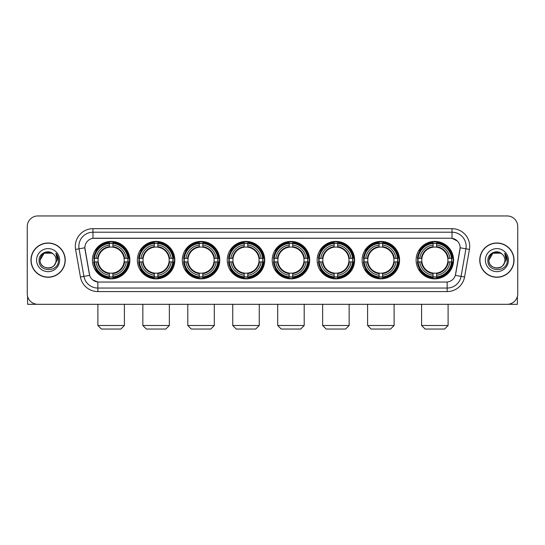 <?xml version="1.0" encoding="UTF-8"?>
<svg xmlns="http://www.w3.org/2000/svg" width="545" height="545" viewBox="0 0 545 545"><rect width="100%" height="100%" fill="white"/><g stroke="black" fill="none" stroke-linecap="round" stroke-linejoin="round"><path stroke-width="0.82" d="M272.221 260.128A18.728 18.728 0 0 0 290.948 278.863A18.728 18.728 0 0 0 309.676 260.128A18.728 18.728 0 0 0 290.948 241.401A18.728 18.728 0 0 0 272.221 260.128M137.367 260.128A18.728 18.728 0 0 0 156.095 278.863A18.728 18.728 0 0 0 174.822 260.128A18.728 18.728 0 0 0 156.095 241.401A18.728 18.728 0 0 0 137.367 260.128M182.316 260.128A18.728 18.728 0 0 0 201.044 278.863A18.728 18.728 0 0 0 219.778 260.128A18.728 18.728 0 0 0 201.044 241.401A18.728 18.728 0 0 0 182.316 260.128M227.265 260.128A18.728 18.728 0 0 0 245.999 278.863A18.728 18.728 0 0 0 264.727 260.128A18.728 18.728 0 0 0 245.999 241.401A18.728 18.728 0 0 0 227.265 260.128M317.17 260.128A18.728 18.728 0 0 0 335.897 278.863A18.728 18.728 0 0 0 354.625 260.128A18.728 18.728 0 0 0 335.897 241.401A18.728 18.728 0 0 0 317.17 260.128M362.118 260.128A18.728 18.728 0 0 0 380.846 278.863A18.728 18.728 0 0 0 399.58 260.128A18.728 18.728 0 0 0 380.846 241.401A18.728 18.728 0 0 0 362.118 260.128M416.114 260.128A18.728 18.728 0 0 0 434.849 278.863A18.728 18.728 0 0 0 453.576 260.128A18.728 18.728 0 0 0 434.849 241.401A18.728 18.728 0 0 0 416.114 260.128M92.412 260.128A18.728 18.728 0 0 0 111.146 278.863A18.728 18.728 0 0 0 129.874 260.128A18.728 18.728 0 0 0 111.146 241.401A18.728 18.728 0 0 0 92.412 260.128M80.442 276.983L75.578 249.419A17.672 17.672 0 0 1 92.977 228.682L452.023 228.682A17.672 17.672 0 0 1 469.422 249.419L464.558 276.983A17.672 17.672 0 0 1 447.159 291.582L97.841 291.582A17.672 17.672 0 0 1 80.442 276.983L83.916 276.37L79.059 248.806A14.136 14.136 0 0 1 92.977 232.211L452.023 232.211A14.136 14.136 0 0 1 465.941 248.806L461.084 276.37A14.136 14.136 0 0 1 447.159 288.046L97.841 288.046A14.136 14.136 0 0 1 83.916 276.37L89.653 275.354L84.85 247.784A9.544 9.544 0 0 0 85 249.419L89.36 274.155A9.544 9.544 0 0 0 98.754 282.044L446.246 282.044A9.544 9.544 0 0 0 455.64 274.155L460 249.419A9.544 9.544 0 0 0 450.606 238.22L94.394 238.22A9.544 9.544 0 0 0 84.85 247.764L84.959 246.347M94.094 261.9A17.14 17.14 0 0 1 94.094 258.364M417.797 261.9A17.14 17.14 0 0 1 417.797 258.364M363.801 261.9A17.14 17.14 0 0 1 363.801 258.364M318.852 261.9A17.14 17.14 0 0 1 318.852 258.364M228.948 261.9A17.14 17.14 0 0 1 228.948 258.364M183.999 261.9A17.14 17.14 0 0 1 183.999 258.364M139.05 261.9A17.14 17.14 0 0 1 139.05 258.364M273.897 261.9A17.14 17.14 0 0 1 273.897 258.364M30.963 260.128A17.14 17.14 0 0 0 48.103 277.269A17.14 17.14 0 0 0 65.237 260.128A17.14 17.14 0 0 0 48.103 242.995A17.14 17.14 0 0 0 30.963 260.128M479.764 260.128A17.14 17.14 0 0 0 496.897 277.269A17.14 17.14 0 0 0 514.037 260.128A17.14 17.14 0 0 0 496.897 242.995A17.14 17.14 0 0 0 479.764 260.128M92.977 228.682L92.977 238.328L450.606 238.22L452.023 238.328L457.35 241.013M446.246 282.044L98.754 282.044M97.841 291.582L97.841 281.997L92.745 279.912M469.422 249.419L460.15 247.784L455.348 275.354L464.558 276.983M517.75 226.556A10.6 10.6 0 0 0 507.15 215.956L37.85 215.956A10.6 10.6 0 0 0 27.25 226.556L27.25 293.701A10.6 10.6 0 0 0 37.85 304.308L507.15 304.308A10.6 10.6 0 0 0 517.75 293.701L517.75 226.556L517.75 293.701M27.25 226.556L27.25 293.701M507.15 215.956L37.85 215.956M37.85 304.308L507.15 304.308M65.059 260.128A16.963 16.963 0 0 0 48.103 243.172A16.963 16.963 0 0 0 31.14 260.128A16.963 16.963 0 0 0 48.103 277.092A16.963 16.963 0 0 0 65.059 260.128M52.095 253.214L53.335 254.099A7.984 7.984 0 0 1 56.087 260.128C56.578 270.436 39.621 270.436 40.112 260.128L44.104 253.214L52.095 253.214L53.335 254.099C48.43 248.963 38.995 253.193 39.083 260.128C38.184 272.459 58.172 272.786 58.499 260.728L58.513 260.128C58.485 257.512 57.613 255.21 55.903 253.227L57.279 260.128L54.221 265.265A7.984 7.984 0 0 0 56.087 260.128C56.578 270.436 39.621 270.436 40.112 260.128C40.889 254.392 44.179 251.804 49.983 252.369M54.221 265.265C49.983 270.994 39.696 267.329 40.112 260.128M36.576 260.128A11.52 11.52 0 0 0 48.103 271.655A11.52 11.52 0 0 0 59.623 260.128A11.52 11.52 0 0 0 48.103 248.609A11.52 11.52 0 0 0 36.576 260.128M55.978 253.316L58.513 260.435M27.604 296.419L27.604 304.308L68.595 304.308M513.86 260.128A16.963 16.963 0 0 0 496.897 243.172A16.963 16.963 0 0 0 479.941 260.128A16.963 16.963 0 0 0 496.897 277.092A16.963 16.963 0 0 0 513.86 260.128M502.129 254.099A7.984 7.984 0 0 1 504.888 260.128C505.379 270.436 488.422 270.436 488.913 260.128L492.905 253.214L500.896 253.214L502.129 254.099C497.231 248.963 487.795 253.193 487.884 260.128C486.985 272.459 506.973 272.786 507.3 260.728L507.313 260.128C507.286 257.512 506.414 255.21 504.704 253.227L506.08 260.128L503.021 265.265A7.984 7.984 0 0 0 504.888 260.128C505.379 270.436 488.422 270.436 488.913 260.128C489.689 254.392 492.98 251.804 498.784 252.369M503.021 265.265C498.784 270.994 488.497 267.329 488.913 260.128M485.377 260.128A11.52 11.52 0 0 0 496.897 271.655A11.52 11.52 0 0 0 508.424 260.128A11.52 11.52 0 0 0 496.897 248.609A11.52 11.52 0 0 0 485.377 260.128M504.779 253.316L507.313 260.435M120.861 329.044L101.424 329.044L97.889 325.508L124.396 325.508L120.861 329.044M112.91 276.86L112.91 277.569A17.529 17.529 0 0 0 128.586 261.9L127.871 261.9A16.82 16.82 0 0 1 112.91 276.86L112.91 275.225A15.199 15.199 0 0 0 126.236 261.9L124.097 261.9A13.073 13.073 0 0 0 112.91 247.178L112.91 243.404A16.82 16.82 0 0 1 127.871 258.364L128.586 258.364A17.529 17.529 0 0 0 112.91 242.695L112.91 243.404M94.414 261.9L93.706 261.9A17.529 17.529 0 0 0 109.375 277.569L109.375 276.86A16.82 16.82 0 0 1 94.414 261.9L96.049 261.9A15.199 15.199 0 0 0 109.375 275.225L109.375 273.086A13.073 13.073 0 0 0 124.097 261.9L124.621 261.9A13.591 13.591 0 0 1 112.91 273.61L112.91 275.225M109.375 243.404L109.375 242.695A17.529 17.529 0 0 0 93.706 258.364L94.414 258.364A16.82 16.82 0 0 1 109.375 243.404L109.375 245.039A15.199 15.199 0 0 0 96.049 258.364L98.189 258.364A13.073 13.073 0 0 0 109.375 273.086L109.375 273.61A13.591 13.591 0 0 1 97.664 261.9L96.049 261.9M94.448 261.9A16.786 16.786 0 0 1 94.448 258.364M112.91 243.438A16.786 16.786 0 0 0 109.375 243.438M127.837 258.364A16.786 16.786 0 0 1 127.837 261.9M127.871 258.364L126.236 258.364A15.199 15.199 0 0 0 112.91 245.039M126.236 261.9L127.871 261.9M109.375 275.225L109.375 276.86M124.097 258.364L126.236 258.364M112.91 273.106L112.91 273.61M109.375 273.086A13.073 13.073 0 0 1 98.189 261.9L97.664 261.9M112.91 276.826A16.786 16.786 0 0 1 109.375 276.826M96.049 258.364L94.414 258.364M109.375 247.151L109.375 245.039M112.91 247.178A13.073 13.073 0 0 0 98.189 258.364L97.664 258.364A13.591 13.591 0 0 1 109.375 246.653M112.91 247.158L112.91 246.653A13.591 13.591 0 0 1 124.621 258.364M96.438 250.591L95.436 250.591A18.373 18.373 0 0 1 129.519 260.128A18.373 18.373 0 0 1 95.436 269.673L96.438 269.673M165.809 329.044L146.373 329.044L142.845 325.508L169.345 325.508L165.809 329.044M157.859 276.86L157.859 277.569A17.529 17.529 0 0 0 173.535 261.9L172.82 261.9A16.82 16.82 0 0 1 157.859 276.86L157.859 275.225A15.199 15.199 0 0 0 171.185 261.9L169.052 261.9A13.073 13.073 0 0 0 157.859 247.178L157.859 243.404A16.82 16.82 0 0 1 172.82 258.364L173.535 258.364A17.529 17.529 0 0 0 157.859 242.695L157.859 243.404M139.363 261.9L138.655 261.9A17.529 17.529 0 0 0 154.33 277.569L154.33 276.86A16.82 16.82 0 0 1 139.363 261.9L141.005 261.9A15.199 15.199 0 0 0 154.33 275.225L154.33 273.086A13.073 13.073 0 0 0 169.052 261.9L169.57 261.9A13.591 13.591 0 0 1 157.859 273.61L157.859 275.225M154.33 243.404L154.33 242.695A17.529 17.529 0 0 0 138.655 258.364L139.363 258.364A16.82 16.82 0 0 1 154.33 243.404L154.33 245.039A15.199 15.199 0 0 0 141.005 258.364L143.137 258.364A13.073 13.073 0 0 0 154.33 273.086L154.33 273.61A13.591 13.591 0 0 1 142.62 261.9L141.005 261.9M139.404 261.9A16.786 16.786 0 0 1 139.404 258.364M157.859 243.438A16.786 16.786 0 0 0 154.33 243.438M172.785 258.364A16.786 16.786 0 0 1 172.785 261.9M172.82 258.364L171.185 258.364A15.199 15.199 0 0 0 157.859 245.039M171.185 261.9L172.82 261.9M154.33 275.225L154.33 276.86M169.052 258.364L171.185 258.364M157.859 273.106L157.859 273.61M154.33 273.086A13.073 13.073 0 0 1 143.137 261.9L142.62 261.9M157.859 276.826A16.786 16.786 0 0 1 154.33 276.826M141.005 258.364L139.363 258.364M154.33 247.151L154.33 245.039M157.859 247.178A13.073 13.073 0 0 0 143.137 258.364L142.62 258.364A13.591 13.591 0 0 1 154.33 246.653M157.859 247.158L157.859 246.653A13.591 13.591 0 0 1 169.57 258.364M141.393 250.591L140.392 250.591A18.373 18.373 0 0 1 174.468 260.128A18.373 18.373 0 0 1 140.392 269.673L141.393 269.673M210.765 329.044L191.329 329.044L187.793 325.508L214.294 325.508L210.765 329.044M202.815 276.86L202.815 277.569A17.529 17.529 0 0 0 218.484 261.9L217.775 261.9A16.82 16.82 0 0 1 202.815 276.86L202.815 275.225A15.199 15.199 0 0 0 216.14 261.9L214.001 261.9A13.073 13.073 0 0 0 202.815 247.178L202.815 243.404A16.82 16.82 0 0 1 217.775 258.364L218.484 258.364A17.529 17.529 0 0 0 202.815 242.695L202.815 243.404M184.319 261.9L183.604 261.9A17.529 17.529 0 0 0 199.279 277.569L199.279 276.86A16.82 16.82 0 0 1 184.319 261.9L185.954 261.9A15.199 15.199 0 0 0 199.279 275.225L199.279 273.086A13.073 13.073 0 0 0 214.001 261.9L214.526 261.9A13.591 13.591 0 0 1 202.815 273.61L202.815 275.225M199.279 243.404L199.279 242.695A17.529 17.529 0 0 0 183.604 258.364L184.319 258.364A16.82 16.82 0 0 1 199.279 243.404L199.279 245.039A15.199 15.199 0 0 0 185.954 258.364L188.093 258.364A13.073 13.073 0 0 0 199.279 273.086L199.279 273.61A13.591 13.591 0 0 1 187.569 261.9L185.954 261.9M184.353 261.9A16.786 16.786 0 0 1 184.353 258.364M202.815 243.438A16.786 16.786 0 0 0 199.279 243.438M217.741 258.364A16.786 16.786 0 0 1 217.741 261.9M217.775 258.364L216.14 258.364A15.199 15.199 0 0 0 202.815 245.039M216.14 261.9L217.775 261.9M199.279 275.225L199.279 276.86M214.001 258.364L216.14 258.364M202.815 273.106L202.815 273.61M199.279 273.086A13.073 13.073 0 0 1 188.093 261.9L187.569 261.9M202.815 276.826A16.786 16.786 0 0 1 199.279 276.826M185.954 258.364L184.319 258.364M199.279 247.151L199.279 245.039M202.815 247.178A13.073 13.073 0 0 0 188.093 258.364L187.569 258.364A13.591 13.591 0 0 1 199.279 246.653M202.815 247.158L202.815 246.653A13.591 13.591 0 0 1 214.526 258.364M186.342 250.591L185.341 250.591A18.373 18.373 0 0 1 219.424 260.128A18.373 18.373 0 0 1 185.341 269.673L186.342 269.673M255.714 329.044L236.278 329.044L232.742 325.508L259.25 325.508L255.714 329.044M247.764 276.86L247.764 277.569A17.529 17.529 0 0 0 263.433 261.9L262.724 261.9A16.82 16.82 0 0 1 247.764 276.86L247.764 275.225A15.199 15.199 0 0 0 261.089 261.9L258.95 261.9A13.073 13.073 0 0 0 247.764 247.178L247.764 243.404A16.82 16.82 0 0 1 262.724 258.364L263.433 258.364A17.529 17.529 0 0 0 247.764 242.695L247.764 243.404M229.268 261.9L228.559 261.9A17.529 17.529 0 0 0 244.228 277.569L244.228 276.86A16.82 16.82 0 0 1 229.268 261.9L230.903 261.9A15.199 15.199 0 0 0 244.228 275.225L244.228 273.086A13.073 13.073 0 0 0 258.95 261.9L259.474 261.9A13.591 13.591 0 0 1 247.764 273.61L247.764 275.225M244.228 243.404L244.228 242.695A17.529 17.529 0 0 0 228.559 258.364L229.268 258.364A16.82 16.82 0 0 1 244.228 243.404L244.228 245.039A15.199 15.199 0 0 0 230.903 258.364L233.042 258.364A13.073 13.073 0 0 0 244.228 273.086L244.228 273.61A13.591 13.591 0 0 1 232.517 261.9L230.903 261.9M229.302 261.9A16.786 16.786 0 0 1 229.302 258.364M247.764 243.438A16.786 16.786 0 0 0 244.228 243.438M262.69 258.364A16.786 16.786 0 0 1 262.69 261.9M262.724 258.364L261.089 258.364A15.199 15.199 0 0 0 247.764 245.039M261.089 261.9L262.724 261.9M244.228 275.225L244.228 276.86M258.95 258.364L261.089 258.364M247.764 273.106L247.764 273.61M244.228 273.086A13.073 13.073 0 0 1 233.042 261.9L232.517 261.9M247.764 276.826A16.786 16.786 0 0 1 244.228 276.826M230.903 258.364L229.268 258.364M244.228 247.151L244.228 245.039M247.764 247.178A13.073 13.073 0 0 0 233.042 258.364L232.517 258.364A13.591 13.591 0 0 1 244.228 246.653M247.764 247.158L247.764 246.653A13.591 13.591 0 0 1 259.474 258.364M231.291 250.591L230.29 250.591A18.373 18.373 0 0 1 264.373 260.128A18.373 18.373 0 0 1 230.29 269.673L231.291 269.673M300.663 329.044L281.227 329.044L277.698 325.508L304.199 325.508L300.663 329.044M292.713 276.86L292.713 277.569A17.529 17.529 0 0 0 308.388 261.9L307.673 261.9A16.82 16.82 0 0 1 292.713 276.86L292.713 275.225A15.199 15.199 0 0 0 306.038 261.9L303.899 261.9A13.073 13.073 0 0 0 292.713 247.178L292.713 243.404A16.82 16.82 0 0 1 307.673 258.364L308.388 258.364A17.529 17.529 0 0 0 292.713 242.695L292.713 243.404M274.217 261.9L273.508 261.9A17.529 17.529 0 0 0 289.177 277.569L289.177 276.86A16.82 16.82 0 0 1 274.217 261.9L275.852 261.9A15.199 15.199 0 0 0 289.177 275.225L289.177 273.086A13.073 13.073 0 0 0 303.899 261.9L304.423 261.9A13.591 13.591 0 0 1 292.713 273.61L292.713 275.225M289.177 243.404L289.177 242.695A17.529 17.529 0 0 0 273.508 258.364L274.217 258.364A16.82 16.82 0 0 1 289.177 243.404L289.177 245.039A15.199 15.199 0 0 0 275.852 258.364L277.991 258.364A13.073 13.073 0 0 0 289.177 273.086L289.177 273.61A13.591 13.591 0 0 1 277.466 261.9L275.852 261.9M274.251 261.9A16.786 16.786 0 0 1 274.251 258.364M292.713 243.438A16.786 16.786 0 0 0 289.177 243.438M307.639 258.364A16.786 16.786 0 0 1 307.639 261.9M307.673 258.364L306.038 258.364A15.199 15.199 0 0 0 292.713 245.039M306.038 261.9L307.673 261.9M289.177 275.225L289.177 276.86M303.899 258.364L306.038 258.364M292.713 273.106L292.713 273.61M289.177 273.086A13.073 13.073 0 0 1 277.991 261.9L277.466 261.9M292.713 276.826A16.786 16.786 0 0 1 289.177 276.826M275.852 258.364L274.217 258.364M289.177 247.151L289.177 245.039M292.713 247.178A13.073 13.073 0 0 0 277.991 258.364L277.466 258.364A13.591 13.591 0 0 1 289.177 246.653M292.713 247.158L292.713 246.653A13.591 13.591 0 0 1 304.423 258.364M276.24 250.591L275.239 250.591A18.373 18.373 0 0 1 309.322 260.128A18.373 18.373 0 0 1 275.239 269.673L276.24 269.673M345.619 329.044L326.183 329.044L322.647 325.508L349.147 325.508L345.619 329.044M337.662 276.86L337.662 277.569A17.529 17.529 0 0 0 353.337 261.9L352.629 261.9A16.82 16.82 0 0 1 337.662 276.86L337.662 275.225A15.199 15.199 0 0 0 350.987 261.9L348.855 261.9A13.073 13.073 0 0 0 337.662 247.178L337.662 243.404A16.82 16.82 0 0 1 352.629 258.364L353.337 258.364A17.529 17.529 0 0 0 337.662 242.695L337.662 243.404M319.172 261.9L318.457 261.9A17.529 17.529 0 0 0 334.133 277.569L334.133 276.86A16.82 16.82 0 0 1 319.172 261.9L320.807 261.9A15.199 15.199 0 0 0 334.133 275.225L334.133 273.086A13.073 13.073 0 0 0 348.855 261.9L349.372 261.9A13.591 13.591 0 0 1 337.662 273.61L337.662 275.225M334.133 243.404L334.133 242.695A17.529 17.529 0 0 0 318.457 258.364L319.172 258.364A16.82 16.82 0 0 1 334.133 243.404L334.133 245.039A15.199 15.199 0 0 0 320.807 258.364L322.94 258.364A13.073 13.073 0 0 0 334.133 273.086L334.133 273.61A13.591 13.591 0 0 1 322.422 261.9L320.807 261.9M319.207 261.9A16.786 16.786 0 0 1 319.207 258.364M337.662 243.438A16.786 16.786 0 0 0 334.133 243.438M352.588 258.364A16.786 16.786 0 0 1 352.588 261.9M352.629 258.364L350.987 258.364A15.199 15.199 0 0 0 337.662 245.039M350.987 261.9L352.629 261.9M334.133 275.225L334.133 276.86M348.855 258.364L350.987 258.364M337.662 273.106L337.662 273.61M334.133 273.086A13.073 13.073 0 0 1 322.94 261.9L322.422 261.9M337.662 276.826A16.786 16.786 0 0 1 334.133 276.826M320.807 258.364L319.172 258.364M334.133 247.151L334.133 245.039M337.662 247.178A13.073 13.073 0 0 0 322.94 258.364L322.422 258.364A13.591 13.591 0 0 1 334.133 246.653M337.662 247.158L337.662 246.653A13.591 13.591 0 0 1 349.372 258.364M321.196 250.591L320.194 250.591A18.373 18.373 0 0 1 354.27 260.128A18.373 18.373 0 0 1 320.194 269.673L321.196 269.673M390.567 329.044L371.131 329.044L367.596 325.508L394.103 325.508L390.567 329.044M382.617 276.86L382.617 277.569A17.529 17.529 0 0 0 398.286 261.9L397.578 261.9A16.82 16.82 0 0 1 382.617 276.86L382.617 275.225A15.199 15.199 0 0 0 395.943 261.9L393.803 261.9A13.073 13.073 0 0 0 382.617 247.178L382.617 243.404A16.82 16.82 0 0 1 397.578 258.364L398.286 258.364A17.529 17.529 0 0 0 382.617 242.695L382.617 243.404M364.121 261.9L363.413 261.9A17.529 17.529 0 0 0 379.082 277.569L379.082 276.86A16.82 16.82 0 0 1 364.121 261.9L365.756 261.9A15.199 15.199 0 0 0 379.082 275.225L379.082 273.086A13.073 13.073 0 0 0 393.803 261.9L394.328 261.9A13.591 13.591 0 0 1 382.617 273.61L382.617 275.225M379.082 243.404L379.082 242.695A17.529 17.529 0 0 0 363.413 258.364L364.121 258.364A16.82 16.82 0 0 1 379.082 243.404L379.082 245.039A15.199 15.199 0 0 0 365.756 258.364L367.895 258.364A13.073 13.073 0 0 0 379.082 273.086L379.082 273.61A13.591 13.591 0 0 1 367.371 261.9L365.756 261.9M364.155 261.9A16.786 16.786 0 0 1 364.155 258.364M382.617 243.438A16.786 16.786 0 0 0 379.082 243.438M397.543 258.364A16.786 16.786 0 0 1 397.543 261.9M397.578 258.364L395.943 258.364A15.199 15.199 0 0 0 382.617 245.039M395.943 261.9L397.578 261.9M379.082 275.225L379.082 276.86M393.803 258.364L395.943 258.364M382.617 273.106L382.617 273.61M379.082 273.086A13.073 13.073 0 0 1 367.895 261.9L367.371 261.9M382.617 276.826A16.786 16.786 0 0 1 379.082 276.826M365.756 258.364L364.121 258.364M379.082 247.151L379.082 245.039M382.617 247.178A13.073 13.073 0 0 0 367.895 258.364L367.371 258.364A13.591 13.591 0 0 1 379.082 246.653M382.617 247.158L382.617 246.653A13.591 13.591 0 0 1 394.328 258.364M366.145 250.591L365.143 250.591A18.373 18.373 0 0 1 399.226 260.128A18.373 18.373 0 0 1 365.143 269.673L366.145 269.673M444.563 329.044L425.127 329.044L421.592 325.508L448.099 325.508L444.563 329.044M436.613 276.86L436.613 277.569A17.529 17.529 0 0 0 452.282 261.9L451.573 261.9A16.82 16.82 0 0 1 436.613 276.86L436.613 275.225A15.199 15.199 0 0 0 449.938 261.9L447.799 261.9A13.073 13.073 0 0 0 436.613 247.178L436.613 243.404A16.82 16.82 0 0 1 451.573 258.364L452.282 258.364A17.529 17.529 0 0 0 436.613 242.695L436.613 243.404M418.117 261.9L417.409 261.9A17.529 17.529 0 0 0 433.077 277.569L433.077 276.86A16.82 16.82 0 0 1 418.117 261.9L419.752 261.9A15.199 15.199 0 0 0 433.077 275.225L433.077 273.086A13.073 13.073 0 0 0 447.799 261.9L448.324 261.9A13.591 13.591 0 0 1 436.613 273.61L436.613 275.225M433.077 243.404L433.077 242.695A17.529 17.529 0 0 0 417.409 258.364L418.117 258.364A16.82 16.82 0 0 1 433.077 243.404L433.077 245.039A15.199 15.199 0 0 0 419.752 258.364L421.891 258.364A13.073 13.073 0 0 0 433.077 273.086L433.077 273.61A13.591 13.591 0 0 1 421.367 261.9L419.752 261.9M418.151 261.9A16.786 16.786 0 0 1 418.151 258.364M436.613 243.438A16.786 16.786 0 0 0 433.077 243.438M451.539 258.364A16.786 16.786 0 0 1 451.539 261.9M451.573 258.364L449.938 258.364A15.199 15.199 0 0 0 436.613 245.039M449.938 261.9L451.573 261.9M433.077 275.225L433.077 276.86M447.799 258.364L449.938 258.364M436.613 273.106L436.613 273.61M433.077 273.086A13.073 13.073 0 0 1 421.891 261.9L421.367 261.9M436.613 276.826A16.786 16.786 0 0 1 433.077 276.826M419.752 258.364L418.117 258.364M433.077 247.151L433.077 245.039M436.613 247.178A13.073 13.073 0 0 0 421.891 258.364L421.367 258.364A13.591 13.591 0 0 1 433.077 246.653M436.613 247.158L436.613 246.653A13.591 13.591 0 0 1 448.324 258.364M420.141 250.591L419.139 250.591A18.373 18.373 0 0 1 453.222 260.128A18.373 18.373 0 0 1 419.139 269.673L420.141 269.673M517.396 296.419L517.396 304.308L476.405 304.308M452.023 228.682L452.023 238.328M75.578 249.419L79.059 248.806A14.136 14.136 0 0 1 78.841 246.347M79.059 248.806L84.85 247.784M447.159 281.997L447.159 291.582M112.91 273.086A13.073 13.073 0 0 0 124.097 261.9M109.375 276.983A16.943 16.943 0 0 0 112.91 276.983M127.993 261.9A16.943 16.943 0 0 0 127.993 258.364M112.91 243.281A16.943 16.943 0 0 0 109.375 243.281M157.859 273.086A13.073 13.073 0 0 0 169.052 261.9M154.33 276.983A16.943 16.943 0 0 0 157.859 276.983M172.949 261.9A16.943 16.943 0 0 0 172.949 258.364M157.859 243.281A16.943 16.943 0 0 0 154.33 243.281M202.815 273.086A13.073 13.073 0 0 0 214.001 261.9M199.279 276.983A16.943 16.943 0 0 0 202.815 276.983M217.898 261.9A16.943 16.943 0 0 0 217.898 258.364M202.815 243.281A16.943 16.943 0 0 0 199.279 243.281M247.764 273.086A13.073 13.073 0 0 0 258.95 261.9M244.228 276.983A16.943 16.943 0 0 0 247.764 276.983M262.847 261.9A16.943 16.943 0 0 0 262.847 258.364M247.764 243.281A16.943 16.943 0 0 0 244.228 243.281M292.713 273.086A13.073 13.073 0 0 0 303.899 261.9M289.177 276.983A16.943 16.943 0 0 0 292.713 276.983M307.796 261.9A16.943 16.943 0 0 0 307.796 258.364M292.713 243.281A16.943 16.943 0 0 0 289.177 243.281M337.662 273.086A13.073 13.073 0 0 0 348.855 261.9M334.133 276.983A16.943 16.943 0 0 0 337.662 276.983M352.751 261.9A16.943 16.943 0 0 0 352.751 258.364M337.662 243.281A16.943 16.943 0 0 0 334.133 243.281M382.617 273.086A13.073 13.073 0 0 0 393.803 261.9M379.082 276.983A16.943 16.943 0 0 0 382.617 276.983M397.7 261.9A16.943 16.943 0 0 0 397.7 258.364M382.617 243.281A16.943 16.943 0 0 0 379.082 243.281M436.613 273.086A13.073 13.073 0 0 0 447.799 261.9M433.077 276.983A16.943 16.943 0 0 0 436.613 276.983M451.696 261.9A16.943 16.943 0 0 0 451.696 258.364M436.613 243.281A16.943 16.943 0 0 0 433.077 243.281M124.396 304.308L124.396 325.508M97.889 304.308L97.889 325.508M169.345 304.308L169.345 325.508M142.845 304.308L142.845 325.508M214.294 304.308L214.294 325.508M187.793 304.308L187.793 325.508M259.25 304.308L259.25 325.508M232.742 304.308L232.742 325.508M304.199 304.308L304.199 325.508M277.698 304.308L277.698 325.508M349.147 304.308L349.147 325.508M322.647 304.308L322.647 325.508M394.103 304.308L394.103 325.508M367.596 304.308L367.596 325.508M448.099 304.308L448.099 325.508M421.592 304.308L421.592 325.508"/></g></svg>
